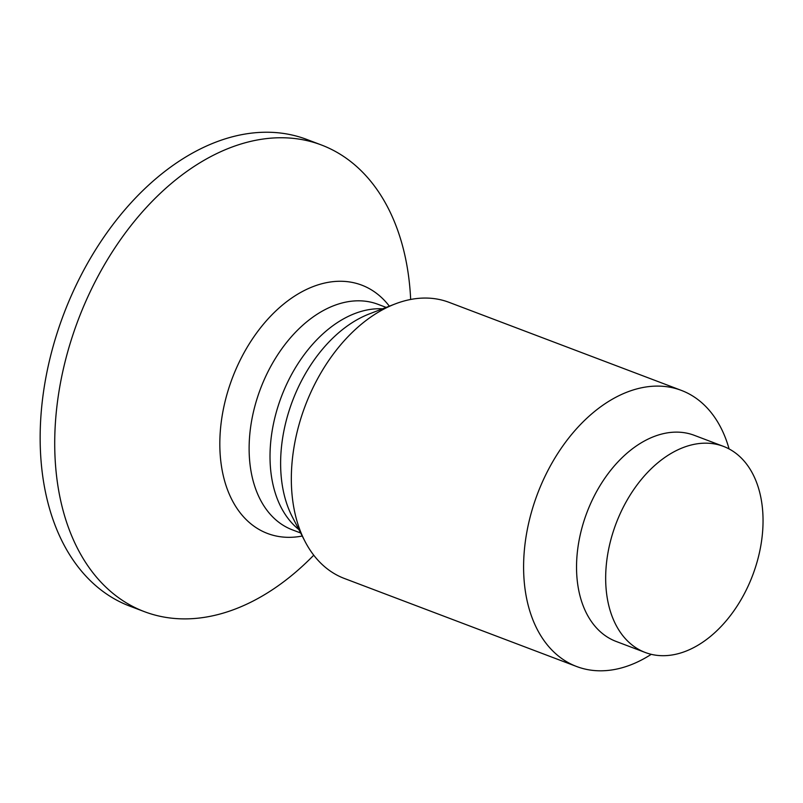 <?xml version="1.0" encoding="UTF-8"?>
<svg xmlns="http://www.w3.org/2000/svg" width="803" height="803" viewBox="0 0 803 803"><rect width="100%" height="100%" fill="white"/><g stroke="black" fill="none" stroke-linecap="round" stroke-linejoin="round"><path stroke-width="1.2" d="M651.243 654.325A147.652 97.836 -69.2 0 1 629.251 665.436A147.652 97.836 -69.2 0 1 576.684 666.53A147.652 97.836 -69.2 0 1 527.119 530.572A147.652 97.836 -69.2 0 1 628.769 391.473A147.652 97.836 -69.2 0 1 681.345 390.388A147.652 97.836 -69.2 0 1 729.094 448.937M681.345 390.388L449.058 302.34A147.652 97.836 110.8 0 0 396.491 303.434A147.652 97.836 110.8 0 0 394.986 304.006A147.652 97.836 110.8 0 0 291.328 479.18A147.652 97.836 110.8 0 0 305.01 541.403A147.652 97.836 110.8 0 0 344.397 578.481L576.684 666.53M645.291 652.498L616.162 641.456A110.222 73.033 -69.2 0 1 579.164 539.967A110.222 73.033 -69.2 0 1 655.047 436.139A110.222 73.033 -69.2 0 1 694.294 435.326L723.423 446.368A110.222 73.033 -69.2 0 1 760.421 547.857A110.222 73.033 -69.2 0 1 684.537 651.685A110.222 73.033 -69.2 0 1 645.291 652.498A110.222 73.033 -69.2 0 1 608.293 551.009A110.222 73.033 -69.2 0 1 684.176 447.181A110.222 73.033 -69.2 0 1 723.423 446.368M410.664 299.469A249.562 165.368 110.8 0 0 321.3 144.941A249.562 165.368 110.8 0 0 54.714 443.818A249.562 165.368 110.8 0 0 144.399 611.655A249.562 165.368 110.8 0 0 313.742 555.194M321.3 144.941L306.736 139.421A249.562 165.368 110.8 0 0 40.15 438.297A249.562 165.368 110.8 0 0 129.835 606.145L144.399 611.655M394.986 304.006L369.209 313.963A126.191 83.622 110.8 0 0 280.618 463.672A126.191 83.622 110.8 0 0 292.302 516.851L305.01 541.403M298.867 529.538A120.621 79.929 -69.2 0 1 275.63 414.669A120.621 79.929 -69.2 0 1 355.93 313.13A120.621 79.929 -69.2 0 1 382.529 308.814M386.163 307.408L377.972 304.307A120.621 79.929 110.8 0 0 335.022 305.2A120.621 79.929 110.8 0 0 249.121 448.767A120.621 79.929 110.8 0 0 292.473 529.89L300.653 532.991M302.229 536.033A132.806 87.999 -69.2 0 1 219.821 444.159A132.806 87.999 -69.2 0 1 283.68 304.056A132.806 87.999 -69.2 0 1 389.355 306.174"/></g></svg>

